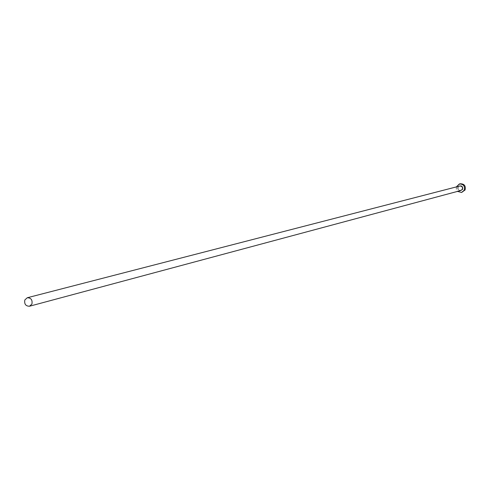 <?xml version="1.0" encoding="UTF-8"?>
<svg xmlns="http://www.w3.org/2000/svg" width="490" height="490" viewBox="0 0 490 490"><rect width="100%" height="100%" fill="white"/><g stroke="black" fill="none" stroke-linecap="round" stroke-linejoin="round"><path stroke-width="0.37" stroke-dasharray="2.45 1.84" d="M460.177 183.775L457.433 186.041C456.576 190.224 458.236 192.294 462.407 192.245M456.331 186.917L456.3 189.324L457.513 191.4M460.037 190.726L458.616 189.93L458.015 188.742L458.083 187.413L458.861 186.261M458.34 187.217C457.887 189.41 458.756 190.5 460.943 190.481C458.769 190.512 457.905 189.416 458.346 187.211L458.346 187.211"/><path stroke-width="0.73" d="M31.911 304.057C32.61 299.941 31.06 297.834 27.275 297.749L24.843 299.941C24.151 304.076 25.707 306.177 29.51 306.232L31.911 304.057M457.513 191.4L461.555 192.472L464.232 190.224C465.102 186.071 463.466 183.995 459.326 183.989L456.331 186.917M461.555 192.472L465.071 189.998C465.941 185.851 464.306 183.775 460.177 183.775L459.326 183.989M458.861 186.261C461.654 185.324 462.903 186.365 462.603 189.379L460.037 190.726M29.51 306.232L460.943 190.481L462.352 189.299C462.811 187.113 461.948 186.022 459.767 186.029L27.275 297.749"/></g></svg>
